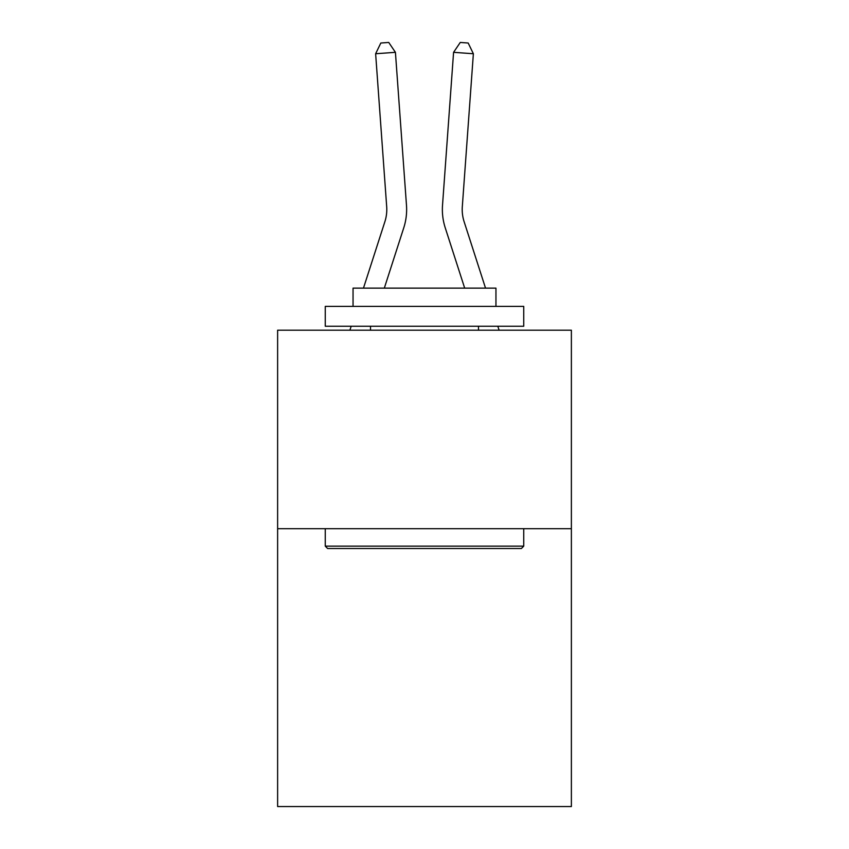 <?xml version="1.0" encoding="UTF-8"?>
<svg xmlns="http://www.w3.org/2000/svg" width="849" height="849" viewBox="0 0 849 849"><rect width="100%" height="100%" fill="white"/><g stroke="black" fill="none" stroke-linecap="round" stroke-linejoin="round"><path stroke-width="1.27" d="M571.377 528.683L571.377 806.55L277.623 806.55L277.623 330.208L571.377 330.208L571.377 528.683L277.623 528.683M363.468 288.129L384.873 221.716A39.691 39.691 0 0 0 386.688 206.668L375.629 53.742L395.422 52.32L406.48 205.235A59.547 59.547 0 0 1 403.763 227.808L384.321 288.129M485.532 288.129L464.127 221.716A39.691 39.691 0 0 1 462.312 206.668L473.371 53.742L453.578 52.32L442.52 205.235A59.547 59.547 0 0 0 445.237 227.808L464.679 288.129M327.64 548.528L325.263 546.151L523.737 546.151L521.36 548.528L327.64 548.528M523.737 306.393L523.737 326.239L325.263 326.239L325.263 306.393L523.737 306.393M353.046 306.393L353.046 288.129L495.954 288.129L495.954 306.393M523.737 528.683L523.737 546.151M325.263 528.683L325.263 546.151M478.486 326.239L478.486 330.208M370.514 326.239L370.514 330.208M384.873 221.716A39.691 39.691 0 0 0 386.688 206.668A39.691 39.691 0 0 1 384.873 221.716A39.691 39.691 0 0 0 386.688 206.668A39.691 39.691 0 0 1 384.873 221.716A39.691 39.691 0 0 0 386.688 206.668A39.691 39.691 0 0 1 384.873 221.716A39.691 39.691 0 0 0 386.688 206.668A39.691 39.691 0 0 1 384.873 221.716A39.691 39.691 0 0 0 386.688 206.668A39.691 39.691 0 0 1 384.873 221.716A39.691 39.691 0 0 0 386.688 206.668A39.691 39.691 0 0 1 384.873 221.716A39.691 39.691 0 0 0 386.688 206.668A39.691 39.691 0 0 1 384.873 221.716A39.691 39.691 0 0 0 386.688 206.668A39.691 39.691 0 0 1 384.873 221.716A39.691 39.691 0 0 0 386.688 206.668A39.691 39.691 0 0 1 384.873 221.716A39.691 39.691 0 0 0 386.688 206.668M453.578 52.32L442.52 205.235L453.578 52.32L442.52 205.235L453.578 52.32L442.52 205.235L453.578 52.32L442.52 205.235L453.578 52.32L442.52 205.235L453.578 52.32L442.52 205.235L453.578 52.32L442.52 205.235L453.578 52.32L442.52 205.235L453.578 52.32L442.52 205.235L453.578 52.32L442.52 205.235L453.578 52.32L460.264 42.45L468.181 43.023L473.371 53.742M464.127 221.716A39.691 39.691 0 0 1 462.312 206.668A39.691 39.691 0 0 0 464.127 221.716A39.691 39.691 0 0 1 462.312 206.668A39.691 39.691 0 0 0 464.127 221.716A39.691 39.691 0 0 1 462.312 206.668A39.691 39.691 0 0 0 464.127 221.716A39.691 39.691 0 0 1 462.312 206.668A39.691 39.691 0 0 0 464.127 221.716A39.691 39.691 0 0 1 462.312 206.668A39.691 39.691 0 0 0 464.127 221.716A39.691 39.691 0 0 1 462.312 206.668A39.691 39.691 0 0 0 464.127 221.716A39.691 39.691 0 0 1 462.312 206.668A39.691 39.691 0 0 0 464.127 221.716A39.691 39.691 0 0 1 462.312 206.668A39.691 39.691 0 0 0 464.127 221.716A39.691 39.691 0 0 1 462.312 206.668A39.691 39.691 0 0 0 464.127 221.716A39.691 39.691 0 0 1 462.312 206.668M349.905 330.208L351.178 326.239M375.629 53.742L380.819 43.023L388.736 42.45L395.422 52.32M499.095 330.208L497.822 326.239"/></g></svg>
